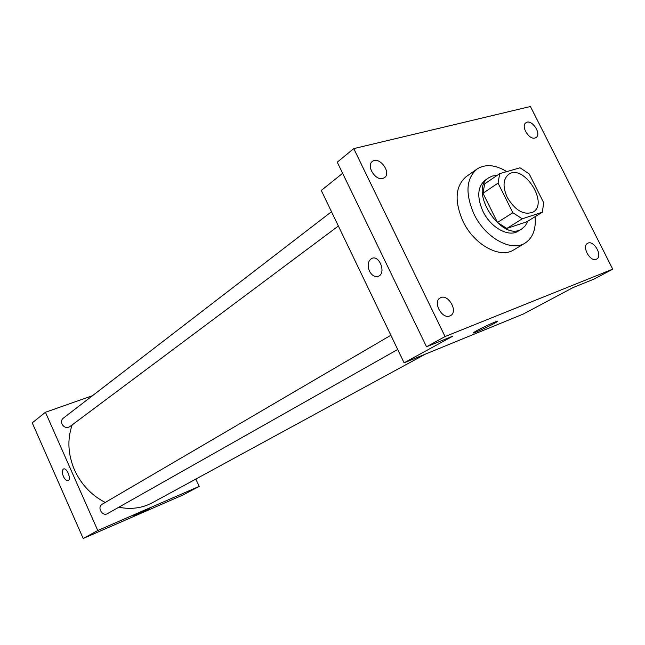 <?xml version="1.0" encoding="UTF-8"?>
<svg xmlns="http://www.w3.org/2000/svg" width="645" height="645" viewBox="0 0 645 645"><rect width="100%" height="100%" fill="white"/><g stroke="black" fill="none" stroke-linecap="round" stroke-linejoin="round"><path stroke-width="0.97" d="M507.212 197.338C502.56 186.776 503.044 179.117 508.655 174.36C523.329 163.322 549.169 203.183 533.101 212.076C523.909 215.535 515.282 210.625 507.212 197.338M522.273 218.824L542.34 212.205L543.703 202.756L529.222 173.932L520.047 167.797L499.698 173.642L498.077 183.107L512.84 212.705L522.273 218.824L506.833 228.443L526.868 221.759L542.34 212.205M498.077 183.107L482.984 193.25L484.661 183.873L499.698 173.642M482.984 193.25L497.488 222.444L512.84 212.705M506.833 228.443L497.488 222.444M497.029 175.456L492.466 176.004L488.821 177.714C467.673 190.098 502.012 243.06 521.95 228.814L525.409 225.661L527.731 221.227M521.95 228.814L518.145 231.152C508.712 237.57 490.668 227.62 482.96 211.375C476.752 197.128 477.477 186.752 485.137 180.229L488.821 177.714M535.068 216.696C536.18 229.16 532.843 237.957 525.07 243.092C511.38 252.219 485.234 237.795 474.035 214.172C465.077 193.548 466.085 178.496 477.058 169.03C485.387 163.798 495.296 164.66 506.768 171.61M525.07 243.092L513.743 249.873C500.052 258.992 474.059 244.794 463.021 221.412C454.193 200.998 455.265 186.058 466.246 176.609L477.058 169.03M596.254 259.258C590.062 262.16 581.435 246.261 587.603 243.334C593.618 239.456 603.139 256 596.657 259.072L596.254 259.258M449.871 315.937C442.051 319.549 432.481 301.884 440.124 297.982C447.743 292.911 458.716 311.495 450.532 315.631L449.871 315.937M382.848 178.431C375.414 180.955 365.997 165.789 372.326 161.492C379.018 155.614 391.878 172.602 384.541 177.609L382.848 178.431M535.011 137.998C528.997 140.078 520.571 125.969 525.909 122.768C531.367 118.374 542.05 133.886 536.076 137.514L535.011 137.998M530.416 106.506L353.75 148.624L445.066 336.545L612.75 269.167L530.416 106.506M342.632 173.295L321.283 190.46L404.109 362.821L452.846 336.142L426.514 346.776L337.254 162.177L353.75 148.624M426.514 346.776L445.066 336.545M404.109 362.821L523.216 314.075L573.01 287.597L593.795 279.196L612.75 269.167M476.953 330.554C484.782 326.273 500.012 319.565 497.174 321.645C494.618 323.863 469.979 335.279 473.495 332.618L476.953 330.554M369.44 271.126C367.166 265.2 367.932 260.975 371.714 258.452C379.373 254.533 386.444 273.214 378.454 276.237C374.93 277.326 371.931 275.625 369.44 271.126C367.174 265.192 367.932 260.975 371.722 258.452C379.381 254.533 386.452 273.214 378.454 276.237C374.939 277.326 371.931 275.625 369.44 271.126M105.256 502.447C91.469 495.36 81.206 484.5 74.465 469.858C67.91 454.322 67.153 439.326 72.192 424.87M425.386 354.113L152.325 502.753C142.182 508.171 131.016 509.655 118.833 507.22M390.862 335.263L102.224 504.221C96.782 507.091 102.313 516.871 107.538 513.605L397.691 349.477M338.367 226.016L69.765 426.692C66.645 428.304 64.065 427.433 62.009 424.071C61.106 421.685 61.509 419.734 63.218 418.226L331.498 211.721M92.412 395.748L45.432 412.26L97.758 530.529L199.176 486.386L195.846 479.066M199.176 486.386L183.293 494.836L83.205 538.494L32.25 422.854L45.432 412.26M83.205 538.494L97.758 530.529M134.571 515.387L149.551 508.703C149.027 509.389 132.427 516.951 133.644 515.952L134.571 515.387M68.096 480.646C66.483 480.96 64.919 479.558 63.395 476.445C61.952 472.672 61.993 470.197 63.508 469.012C66.766 467.198 71.635 479.388 68.152 480.622C66.532 481.009 64.943 479.614 63.395 476.445C61.952 472.672 61.993 470.197 63.516 469.012L63.508 469.012"/></g></svg>

